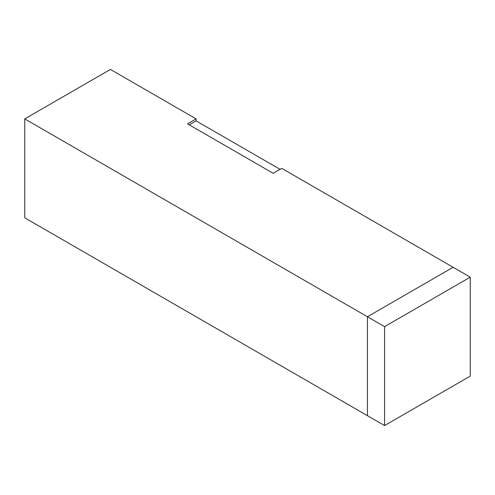 <?xml version="1.0" encoding="UTF-8"?>
<svg xmlns="http://www.w3.org/2000/svg" width="495" height="495" viewBox="0 0 495 495"><rect width="100%" height="100%" fill="white"/><g stroke="black" fill="none" stroke-linecap="round" stroke-linejoin="round"><path stroke-width="0.74" d="M470.25 376.107L384.578 425.57L384.578 326.638L470.25 277.175L470.25 376.107M384.578 326.638L24.75 118.893L24.75 217.825L367.445 415.676L367.445 316.744L367.445 415.676L384.578 425.57M280.059 169.346L196.094 120.873L196.094 118.893L187.531 123.843L273.203 173.306L281.766 168.356L453.117 267.281L367.445 316.744L453.117 267.281L470.25 277.175M24.75 118.893L110.422 69.43L196.094 118.893M196.094 120.873L189.245 124.833"/></g></svg>
